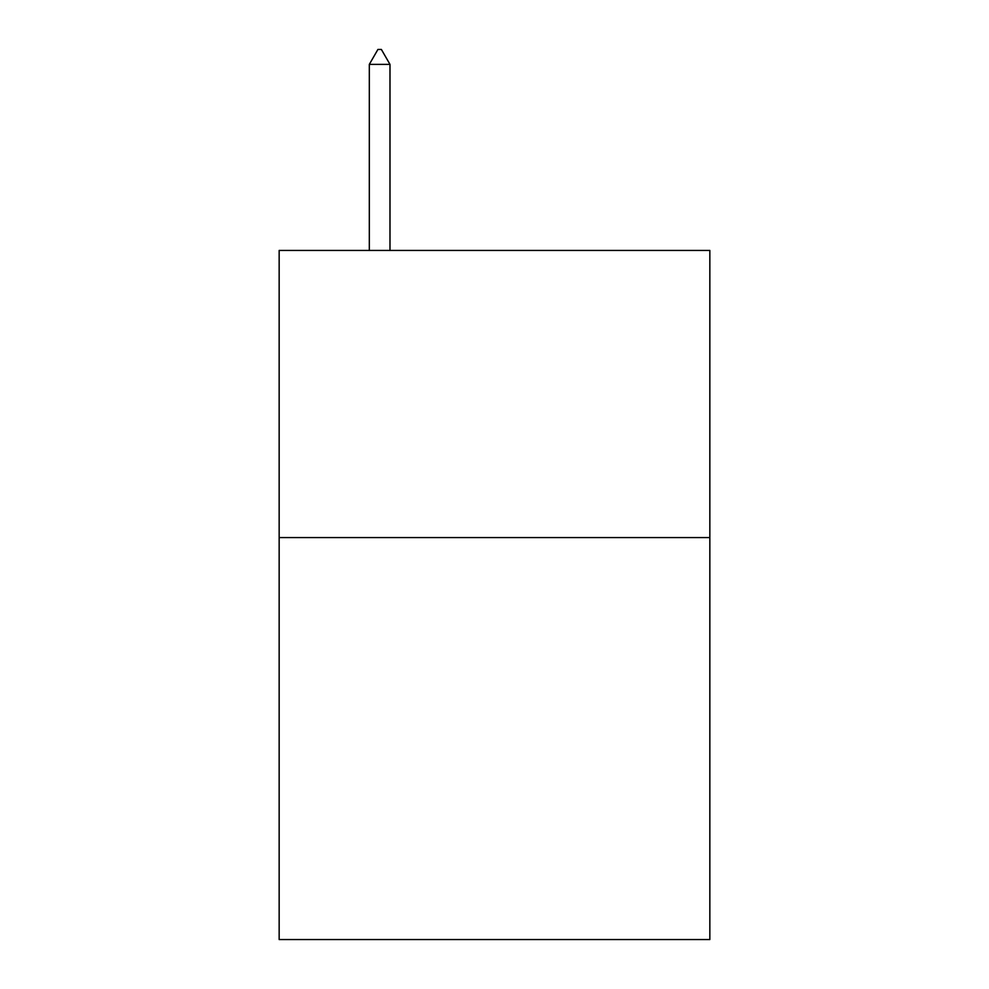 <?xml version="1.0" encoding="UTF-8"?>
<svg xmlns="http://www.w3.org/2000/svg" width="989" height="989" viewBox="0 0 989 989"><rect width="100%" height="100%" fill="white"/><g stroke="black" fill="none" stroke-linecap="round" stroke-linejoin="round"><path stroke-width="1.48" d="M709.842 537.571L709.842 939.55L279.158 939.55L279.158 250.44L709.842 250.44L709.842 537.571L279.158 537.571M389.987 64.384L381.371 49.45L377.922 49.45L369.317 64.384L389.987 64.384L389.987 250.44M369.317 64.384L369.317 250.44"/></g></svg>
